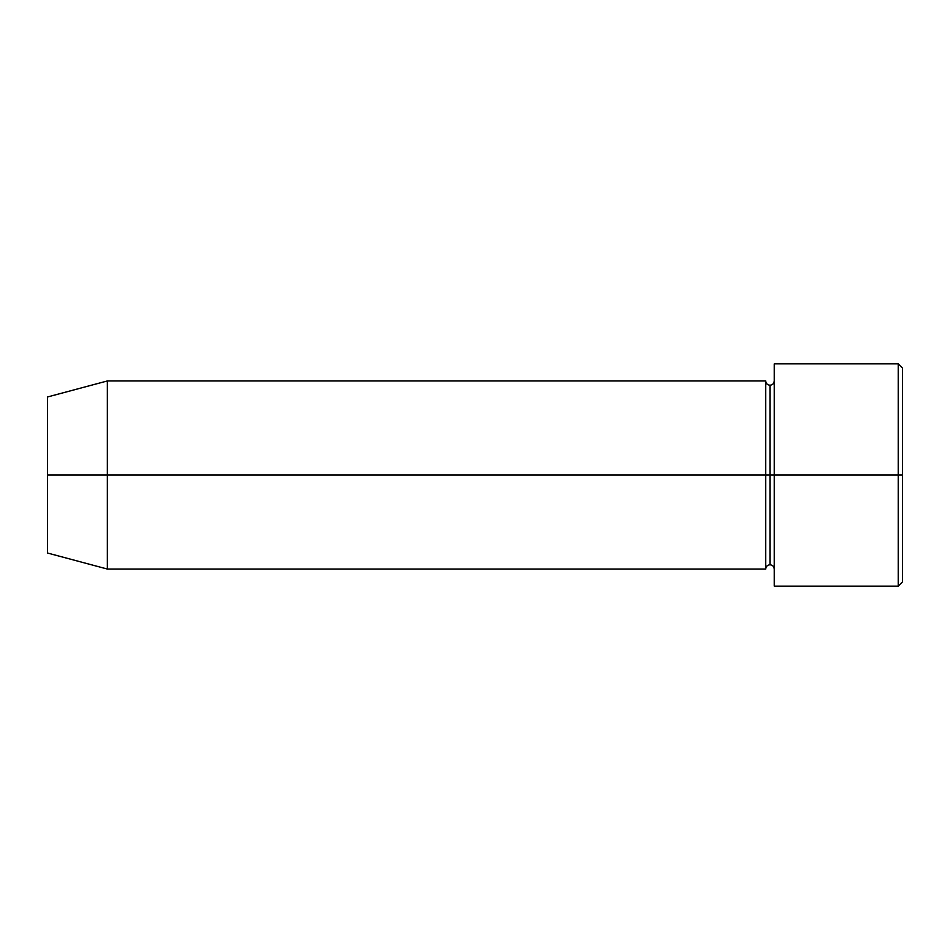 <?xml version="1.0" encoding="UTF-8"?>
<svg xmlns="http://www.w3.org/2000/svg" width="950" height="950" viewBox="0 0 950 950"><rect width="100%" height="100%" fill="white"/><g stroke="black" fill="none" stroke-linecap="round" stroke-linejoin="round"><path stroke-width="1.43" d="M774.25 569.05C773.989 566.461 772.564 565.036 769.975 564.775C767.386 565.036 765.961 566.461 765.7 569.05L765.7 475L769.975 475L769.975 385.225L769.975 475L774.25 475L774.25 586.15L774.25 363.85L774.25 475L902.5 475L902.5 368.125L902.5 581.875L902.5 475L898.225 475L898.225 586.15L898.225 475L769.975 475L769.975 385.225L769.975 475L765.7 475L765.7 380.95L765.7 475L47.5 475L47.5 553.019L47.5 396.981L47.5 475L107.35 475L107.35 569.05L107.35 475L765.7 475L765.7 380.95L107.35 380.95L107.35 475L107.35 380.95L47.5 396.981M898.225 475L898.225 363.85L898.225 475M765.7 475L765.7 569.05L765.7 475M769.975 475L769.975 564.775L769.975 475M774.25 586.15L898.225 586.15L902.5 581.875M765.7 380.95C765.961 383.539 767.386 384.964 769.975 385.225C772.564 384.964 773.989 383.539 774.25 380.95M765.7 569.05L107.35 569.05L47.5 553.019M902.5 368.125L898.225 363.85L774.25 363.85"/></g></svg>
